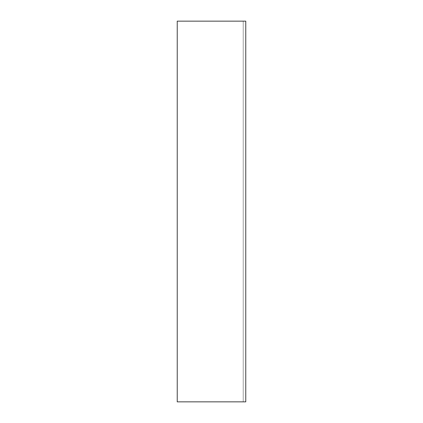 <?xml version="1.0" encoding="UTF-8"?>
<svg xmlns="http://www.w3.org/2000/svg" width="423" height="423" viewBox="0 0 423 423"><rect width="100%" height="100%" fill="white"/><g stroke="black" fill="none" stroke-linecap="round" stroke-linejoin="round"><path stroke-width="0.32" stroke-dasharray="2.12 1.59" d="M243.225 401.85L177.237 401.85L243.225 401.85L243.225 21.15L243.225 401.85M177.237 21.15L177.237 401.85L245.763 401.85L245.763 21.15L177.237 21.15L243.225 21.15L177.237 21.15L177.237 401.85L177.237 21.15"/><path stroke-width="0.63" d="M177.237 21.15L177.237 401.85L245.763 401.85L245.763 21.15L177.237 21.15"/></g></svg>
